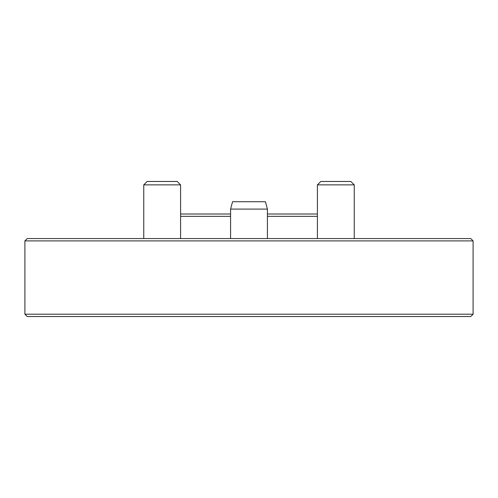 <?xml version="1.0" encoding="UTF-8"?>
<svg xmlns="http://www.w3.org/2000/svg" width="498" height="498" viewBox="0 0 498 498"><rect width="100%" height="100%" fill="white"/><g stroke="black" fill="none" stroke-linecap="round" stroke-linejoin="round"><path stroke-width="0.75" d="M320.812 181.465L317.413 184.87L354.246 184.87L350.841 181.465L320.812 181.465L317.413 184.87L317.413 238.561M354.246 184.87L354.246 238.561M180.587 184.87L177.188 181.465L147.159 181.465L143.754 184.87L143.754 238.561L143.754 184.87L180.587 184.87L180.587 238.561M147.159 181.465L143.754 184.87M317.413 184.87L317.413 214.003L267.42 214.003M230.58 209.092L232.554 201.721L265.446 201.721L267.42 209.092L230.58 209.092L230.58 238.561M473.1 314.201L470.759 316.535L27.241 316.535L24.9 314.201L473.1 314.201L473.1 240.901L24.9 240.901L27.241 238.561L470.759 238.561L473.1 240.901M180.587 214.003L230.58 214.003M317.413 216.344L267.42 216.344M230.58 216.344L180.587 216.344M24.9 314.201L24.9 240.901M267.42 238.561L267.42 209.092"/></g></svg>
